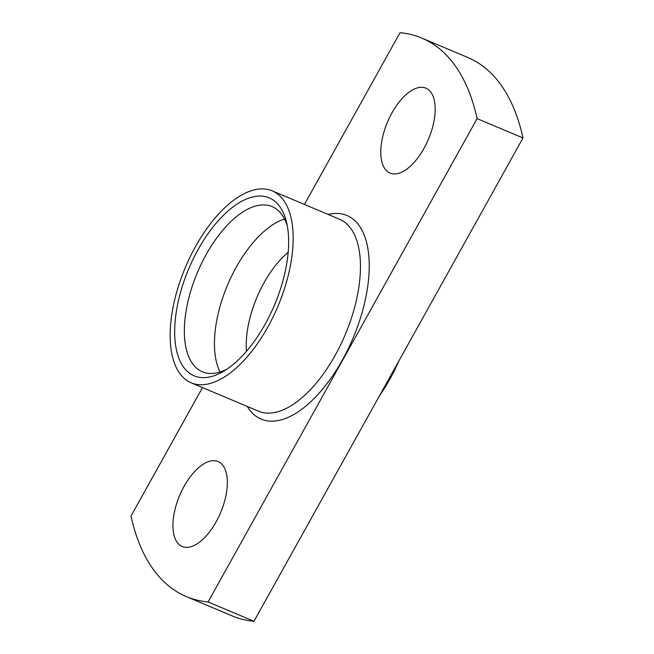 <?xml version="1.0" encoding="UTF-8"?>
<svg xmlns="http://www.w3.org/2000/svg" width="654" height="654" viewBox="0 0 654 654"><rect width="100%" height="100%" fill="white"/><g stroke="black" fill="none" stroke-linecap="round" stroke-linejoin="round"><path stroke-width="0.98" d="M195.53 246.542A104.174 50.186 -67.1 0 0 191.205 382.819A104.174 50.186 -67.1 0 0 267.797 327.09A104.174 50.186 -67.1 0 0 272.121 190.821A104.174 50.186 -67.1 0 0 195.53 246.542M379.729 395.359A104.174 50.186 -67.1 0 0 390.152 378.666A104.174 50.186 -67.1 0 0 399.185 360.411M265.164 324.163A96.596 46.54 -67.1 0 0 286.575 222.401A96.596 46.54 -67.1 0 0 198.154 249.468A96.596 46.54 -67.1 0 0 176.4 349.686A96.596 46.54 -67.1 0 0 223.897 371.112A96.596 46.54 -67.1 0 0 265.164 324.163M287.335 226.063A89.655 43.189 -67.1 0 0 272.089 206.566A89.655 43.189 -67.1 0 0 206.173 254.52A89.655 43.189 -67.1 0 0 202.446 371.799A89.655 43.189 -67.1 0 0 227.052 369.101M284.547 219.033A89.655 43.189 -67.1 0 0 236.249 267.2A89.655 43.189 -67.1 0 0 220.071 372.012M288.161 252.346A73.24 35.283 -67.1 0 0 264.003 282.839A73.24 35.283 -67.1 0 0 246.444 351.329M216.122 521.851A46.091 22.203 -67.1 0 0 218.035 461.561A46.091 22.203 -67.1 0 0 184.15 486.216A46.091 22.203 -67.1 0 0 182.237 546.507A46.091 22.203 -67.1 0 0 216.122 521.851M423.964 148.442A46.091 22.203 -67.1 0 0 425.877 88.151A46.091 22.203 -67.1 0 0 391.991 112.807A46.091 22.203 -67.1 0 0 390.078 173.097A46.091 22.203 -67.1 0 0 423.964 148.442M253.973 621.3L208.086 601.958A303.055 145.997 112.9 0 1 186.357 596.595L232.244 615.937A303.055 145.997 -67.1 0 0 253.973 621.3L522.996 137.961L477.109 118.619A303.055 145.997 112.9 0 0 421.756 38.063A303.055 145.997 112.9 0 0 400.027 32.7L304.437 204.44M186.357 596.595A303.055 145.997 112.9 0 1 131.004 516.039L202.503 387.577M522.996 137.961A303.055 145.997 -67.1 0 0 467.643 57.405L421.756 38.063M208.086 601.958L477.109 118.619M191.205 382.819L258.502 411.178A104.174 50.186 -67.1 0 0 335.093 355.457A104.174 50.186 -67.1 0 0 339.418 219.188L272.121 190.821M328.177 214.447A110.485 53.227 112.9 0 1 368.725 255.019A110.485 53.227 112.9 0 1 342.385 360.043A110.485 53.227 112.9 0 1 247.253 406.436"/></g></svg>
